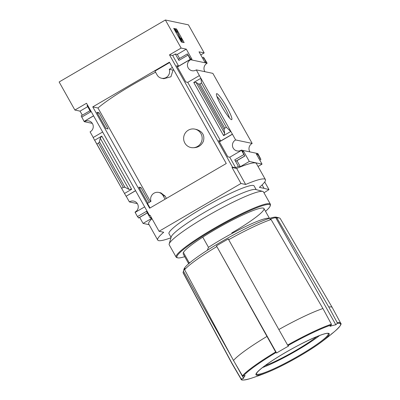 <?xml version="1.0" encoding="UTF-8"?>
<svg xmlns="http://www.w3.org/2000/svg" width="400" height="400" viewBox="0 0 400 400"><rect width="100%" height="100%" fill="white"/><g stroke="black" fill="none" stroke-linecap="round" stroke-linejoin="round"><path stroke-width="0.6" d="M166.415 198.425L165.11 196.1L160.925 192.89L158.7 192.425A6.795 6.68 101.9 0 1 163.115 195.68L165.09 199.195M172.385 67.49L169.255 69.32A6.795 6.68 101.9 0 1 161.54 78.235L163.76 78.7L170.925 76.785L173.045 70.115A57.135 6.9 -29.3 0 1 173.695 69.825M155.57 72.21A57.135 6.9 150.7 0 0 97.985 107.99L92.765 106.89L169.41 62.185L226.27 163.51L149.625 208.215L92.765 106.89M150.52 201.61L97.985 107.99M190.955 147.55L191.345 147.63C197.15 148.22 201.17 146.1 203.39 141.26C204.9 135.38 202.57 131.445 196.4 129.445L194.835 129.115A9.42 9.265 101.9 0 1 200.37 143.845A9.42 9.265 101.9 0 1 184.835 143.03A9.42 9.265 101.9 0 1 194.835 129.115M149.27 202.34L140.99 187.585L138.895 187.145L147.88 203.15M96.89 112.285L105.995 128.515L108.09 128.955L98.98 112.725L96.89 112.285M150.025 207.985L147.45 203.4L150.985 201.335A6.795 6.68 101.9 0 1 158.7 192.425M161.54 78.235A6.795 6.68 101.9 0 1 157.125 74.975L154.945 71.1L169.61 62.545M82.32 115.18L80.045 111.13L74.885 110.045L86.515 103.26L149.53 215.545L150.055 215.24L159.06 231.28L163.725 232.26A60.565 7.315 150.7 0 0 157.71 240.05A60.565 7.315 150.7 0 0 170.97 237.745M262.115 184.895L264.045 188.34L259.38 187.36A60.565 7.315 150.7 0 0 265.395 179.57L256.395 163.53A60.565 7.315 -29.3 0 0 236.655 168.43L231.985 167.45L240.99 183.49L159.06 231.28M231.985 167.45L232.515 167.14L169.505 54.855L181.135 48.07L165.38 20L59.135 81.975L74.885 110.045M135.245 212.355L135.08 212.065A5.87 5.77 -78.1 0 0 133.705 201.095A5.87 5.77 -78.1 0 0 129.39 201.92L126.19 196.22L135.6 190.73M139.6 188.395L140.99 187.585M219.415 141.84L232.435 134.245L199.38 75.585L187.75 82.365L185.815 81.96L176.705 65.73L178.645 66.14L190.275 59.355L187.415 53.88L190.675 59.04L191.995 59.315L186.295 49.155L181.135 48.07M241.33 150.09L257.865 153.57L260.92 159.4L257.66 154.24L256.34 153.965L262.04 164.125L249.305 161.445L243.605 151.285L242.285 151.005L244.755 156.005L241.33 150.09A5.87 5.77 -78.1 0 1 232.49 145.95A5.87 5.77 -78.1 0 1 235.635 139.945L232.435 134.245M126.19 196.22L135.55 190.635M241.39 150.44L229.76 157.225L227.82 156.815L218.715 140.59L220.65 140.995L232.28 134.21M144.655 206.865L135.14 212.415L137.48 216.585L146.47 211.34L150.07 217.76L151.125 217.145M102.645 132.005L93.135 137.555L94.65 140.255L101.785 136.095L100.205 138.16L99.47 141.815L98.48 143.105L96.86 144.05L94.65 140.255L124.505 193.46L131.64 189.295L101.785 136.095M199.38 75.585L196.32 69.885A5.87 5.77 -78.1 0 1 187.48 65.745A5.87 5.77 -78.1 0 1 190.625 59.74L190.275 59.355M93.235 137.495L90.075 131.86A5.87 5.77 -78.1 0 0 88.7 120.89A5.87 5.77 -78.1 0 0 84.38 121.715L84.18 121.36L93.59 115.87M97.59 113.54L98.98 112.725M177.41 66.98L190.425 59.385M84.18 121.36L93.54 115.78M137.33 203.59L129.39 201.92M126.035 196.185L96.86 144.05M221.495 106.08A15.02 2.04 59.7 0 0 231.425 119.635A15.02 2.04 59.7 0 0 225.93 105.615A15.02 2.04 59.7 0 0 216.43 93.93A15.02 2.04 59.7 0 0 221.495 106.08M196.32 69.885L212.855 73.365L247.44 134.995L252.17 143.425L235.635 139.945M84.025 121.33L81.17 115.855L90 110.715M81.67 117.13L90.655 111.89L87.055 105.475L87.585 105.165M178.645 66.14L172.69 55.525L175.33 53.985L177.305 54.4L179.58 58.45M187.4 53.905L178.43 59.125L178.93 60.4L175.33 53.985M220.65 140.995L187.75 82.365M224.705 133.48L223.615 135.65L230.75 131.485L226.34 127.23L224.725 128.175L224.045 129.53L224.705 133.48L195.98 82.295L193.76 82.445L200.895 78.285L201.52 83L199.905 83.945L198.515 84.04L195.98 82.295M169.505 54.855L172.69 55.525M232.515 167.14L235.7 167.81L229.76 157.225M150.325 215.715L149.53 215.545M184.165 42.605L181.365 42.015L173.715 28.38L176.515 28.97L184.165 42.605M165.38 20L188.435 24.85L204.19 52.925L199.03 51.835L204.73 61.995L206.05 62.275L203.58 57.275L207.16 63.22L190.625 59.74M204.915 71.695A5.87 5.77 101.9 0 1 207.16 63.22M92.32 123.385L84.38 121.715M249.925 151.9A5.87 5.77 101.9 0 1 252.17 143.425M149.085 224.685L143.06 223.415L139.68 217.395M138.66 217.975L137.48 216.585M235.7 167.81L238.345 166.27L234.74 159.855L243.73 154.61M207.315 250.295L208.48 247.335A46.325 5.595 -29.3 0 1 269.345 218.41M208.48 247.335L202.765 237.15M204.19 52.925L200.76 54.925M263.975 192.795A150.345 18.155 150.7 0 0 268.995 189.59L264.045 188.34M157.71 240.05L148.705 224.01A60.565 7.315 -29.3 0 1 151.99 218.685M151.66 218.095L150.07 217.76M143.06 223.415L151.79 218.325M131.64 189.295L128.93 189.345L124.995 187.305L123.3 187.335L121.68 188.28M258.035 166.46L262.04 164.125M236.94 160.665L240.32 166.685L249.305 161.445M240.32 166.685L238.345 166.27M235.92 161.245L244.865 156.03M234.74 159.855L235.875 161.27M241.625 378.875A56.655 6.84 -29.3 0 0 250.44 378.51L250.44 378.51C244.07 380.32 240.94 380.52 241.045 379.105A57.13 6.9 -29.3 0 1 240.925 378.585L241.625 378.875A245.265 238.88 -150.8 0 0 243.595 378.355A54.66 6.6 -29.3 0 1 245.13 375.605A245.265 238.88 29.2 0 1 243.165 376.125L242.46 375.835A57.13 6.9 -29.3 0 1 275.66 351.985L276.025 352.52A245.265 29.07 -120.1 0 0 276.58 353.01A54.66 6.6 -29.3 0 1 288.515 346.085A245.265 29.07 59.9 0 1 287.96 345.59L287.595 345.06A57.13 6.9 -29.3 0 1 331.4 324.21L331.32 324.955A245.265 220.915 -104.7 0 1 330.005 326.34A54.66 6.6 -29.3 0 1 335.845 324.805L275.715 217.65A54.66 6.6 150.7 0 0 269.875 219.185L271.085 219.53A55.63 6.715 -29.3 0 0 228.685 239.705L278.84 329.53A57.44 6.935 -29.3 0 1 322.94 308.545L271.085 219.53M335.845 324.805A245.265 220.915 75.3 0 0 337.16 323.425L337.24 322.68A57.13 6.9 -29.3 0 1 340.685 323.19L332.255 307.525A57.44 6.935 -29.3 0 0 332.24 307.5A57.44 6.935 -29.3 0 0 328.775 307.015L337.24 322.68M275.66 351.985L216.445 245.855A54.66 6.6 150.7 0 1 228.38 238.93L228.685 239.705M275.715 217.65L276.92 218A55.63 6.715 -29.3 0 1 279.435 217.975L276.495 217.2A53.43 6.45 -29.3 0 0 276.375 217.175A53.43 6.45 -29.3 0 0 227.19 238.39A53.43 6.45 -29.3 0 0 184.025 269.095L183.535 270.725A54.66 6.6 150.7 0 1 184.995 268.45L184.615 269.72L233.485 360.465A57.44 6.935 -29.3 0 1 266.905 336.46M233.485 360.465L242.46 375.835M278.84 329.53L287.595 345.06M331.4 324.21L322.94 308.545M241.045 379.105L232.07 363.75A57.44 6.935 -29.3 0 1 232.055 363.72A57.44 6.935 -29.3 0 1 231.95 363.215L183.075 272.47A55.63 6.715 -29.3 0 1 183.075 272.47L183.46 271.2A54.66 6.6 150.7 0 1 183.535 270.725M240.925 378.585L231.95 363.215M184.615 269.72A55.63 6.715 -29.3 0 1 216.75 246.635M279.435 217.975A55.63 6.715 -29.3 0 1 280.205 218.48L332.24 307.5M276.92 218L328.775 307.015M232.055 363.72L183.18 272.925A55.63 6.715 -29.3 0 1 183.075 272.485M236.655 168.43L245.655 184.47L240.99 183.49M265.395 179.57A60.565 7.315 150.7 0 0 245.655 184.47M264.715 181.965L268.995 189.59M316.765 336.635A36.595 4.42 -29.3 0 1 264.99 365.695M319.63 335.505A41.105 4.965 -29.3 0 1 262.53 367.55M328.515 333.315A41.955 5.065 -29.3 0 1 320.445 342.71A41.955 5.065 -29.3 0 1 315.905 345.915A41.955 5.065 -29.3 0 1 268.255 372A41.955 5.065 -29.3 0 1 274.245 359.35A41.955 5.065 -29.3 0 1 328.515 333.315M189.93 262.645L189.12 262.66L183.405 252.475M188.78 263.62A46.325 5.595 -29.3 0 1 189.12 262.66M243.595 378.355L235.305 363.585M231.775 357.29L183.46 271.2M276.58 353.01L216.445 245.855M229.42 117.93A13.225 1.795 59.7 0 0 224.18 106.63A13.225 1.795 59.7 0 0 216.925 96.515M174.18 29.21L175.59 29.505L176.515 28.97M182.05 40.86L181.655 40.78A2.16 0.295 -120.3 0 1 180.75 39.7A2.16 0.295 -120.3 0 1 179.69 37.765L177.19 31.955L176.03 31.34L175.28 30.005L176.595 30.28L180.255 38.375L181.3 39.525L180.825 38.245L181.1 38.305A3.09 0.42 -120.3 0 1 182.105 40.855A3.09 0.42 -120.3 0 1 182.05 40.86L181.005 41.375M180.33 38.535L180.825 38.245M174.785 30.29L175.28 30.005M175.535 31.63L176.03 31.34M177.05 34.325L175.755 32.02M175.59 29.505L175.945 30.145M179.235 36.01L180.575 38.39M181.99 40.92L182.77 42.31M80.045 111.13L87.72 106.655M256.78 154.75L257.66 154.24M242.73 151.795L243.605 151.285M177.305 54.4L186.295 49.155M226.34 127.23L201.52 83M173.045 70.115L169.255 69.32M183.125 253.105A46.325 5.595 -29.3 0 1 220.815 226.32A46.325 5.595 -29.3 0 1 263.32 208.105A46.325 5.595 -29.3 0 1 231.79 232.93M184.73 256.67A53.425 6.45 -29.3 0 1 177.69 257.835A53.425 6.45 -29.3 0 1 220.395 225.575A53.425 6.45 -29.3 0 1 270.185 205.93A53.425 6.45 -29.3 0 1 265.525 211.33M177.69 257.835L176.86 257.61A54.045 6.525 -29.3 0 1 176.125 257.11A54.045 6.525 -29.3 0 1 220.06 224.975A54.045 6.525 -29.3 0 1 270.385 204.215A54.045 6.525 -29.3 0 1 270.425 205.105L270.185 205.93M176.125 257.11L169.22 244.815A54.045 6.525 -29.3 0 1 169.185 243.925A54.045 6.525 -29.3 0 1 213.16 212.675A54.045 6.525 -29.3 0 1 262.745 191.42A54.045 6.525 -29.3 0 1 263.485 191.915L270.385 204.215M171.075 237.385L169 233.69A48.795 5.89 -29.3 0 1 208.67 204.67A48.795 5.89 -29.3 0 1 254.105 185.93L256.18 189.63M169.185 243.925L171.215 236.9A48.795 5.89 -29.3 0 1 210.92 208.685A48.795 5.89 -29.3 0 1 255.69 189.495L262.745 191.42M178.93 60.4L187.92 55.16M223.615 135.65L193.76 82.445M243.165 376.125A56.655 6.84 -29.3 0 1 276.025 352.52M287.96 345.59A56.655 6.84 -29.3 0 1 331.32 324.955M337.16 323.425A56.655 6.84 -29.3 0 1 335.285 330.895A56.655 6.84 -29.3 0 1 335.285 330.9A56.655 6.84 -29.3 0 1 331.095 334.28M328.245 333.56A41.2 4.975 -29.3 0 1 294.75 358.07A41.2 4.975 -29.3 0 1 256.38 373.89C256.285 374.455 255.56 373.17 261.545 368.335C265.665 365.02 271.32 361.145 278.51 356.7C298.475 344.175 324.79 332.08 327.975 333.45L328.245 333.56M328.4 333.385A41.82 5.05 -29.3 0 1 281.155 366.05A41.82 5.05 -29.3 0 1 268.28 363.34A41.82 5.05 -29.3 0 1 328.4 333.385M180.915 41.21L181.655 40.78M175.98 32.065L176.905 31.525M176.26 32.495L177.19 31.955M179.155 38.08L179.69 37.765M138.615 218L147.345 212.91M138.505 217.98L147.31 212.845M203.07 59.04L203.95 58.53M202.415 57.87L203.43 57.275M258.885 158.495L259.76 157.985M259.725 159.995L260.785 159.38M259.76 160.06L260.895 159.4M235.765 161.245L244.755 156.005M224.725 128.175L199.905 83.945M224.045 129.53L198.515 84.04M128.93 189.345L100.205 138.16M124.995 187.305L99.47 141.815M123.3 187.335L98.48 143.105M165.11 196.1L163.115 195.68M269.475 218.37L263.95 208.53M320.445 342.71A245.365 245.365 0 0 0 335.285 330.895C340.15 326.405 341.95 323.835 340.685 323.19M250.44 378.51A245.365 245.365 0 0 0 268.255 372M188.68 263.71L183.155 253.87M181.18 41.395L182.105 40.855M138.645 218L147.355 212.92M81.17 115.855L89.995 110.705M202.41 57.86L203.445 57.255M259.77 160.07L260.92 159.4M235.905 161.265L244.89 156.025M178.43 59.125L187.415 53.88"/></g></svg>
